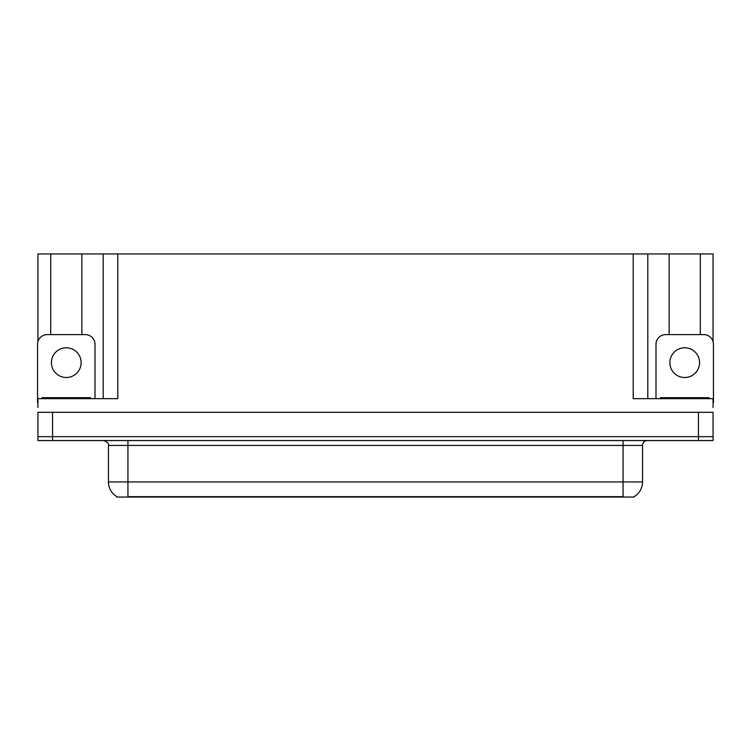 <?xml version="1.0" encoding="UTF-8"?>
<svg xmlns="http://www.w3.org/2000/svg" width="751" height="751" viewBox="0 0 751 751"><rect width="100%" height="100%" fill="white"/><g stroke="black" fill="none" stroke-linecap="round" stroke-linejoin="round"><path stroke-width="1.13" d="M634.266 496.571L634.266 497.049L116.734 497.049L116.734 496.571M52.551 440.555L713.065 440.555L713.065 436.66L37.935 436.66L37.935 412.318L52.551 412.318L52.551 436.66L37.935 436.66L37.935 440.555L52.551 440.555L52.551 436.66L713.065 436.66L713.065 412.318L52.551 412.318M81.859 334.599L81.859 253.951L633.196 253.951L633.196 398.678L713.065 398.678L713.065 407.446M37.935 407.446L37.935 398.678L117.804 398.678L117.804 253.951M50.702 334.599L50.702 253.951L37.935 253.951L37.935 341.611M700.298 334.599L700.298 253.951L713.065 253.951L713.065 341.611M103.197 253.951L103.197 398.678M633.196 253.951L647.803 253.951L647.803 398.678M647.803 253.951L669.141 253.951L669.141 334.599M700.298 253.951L669.141 253.951M50.702 253.951L81.859 253.951M116.874 496.655A17.048 17.048 0 0 1 108.454 481.945L127.933 481.945L127.933 496.655L623.067 496.655L623.067 481.945L642.546 481.945L642.546 445.427A4.872 4.872 0 0 1 647.418 440.555M108.454 481.945L108.454 445.427C109.092 443.634 107.468 442.01 103.582 440.555M634.126 496.655A17.048 17.048 0 0 0 642.546 481.945M66.285 347.788A14.851 14.851 0 0 0 51.425 362.649A14.851 14.851 0 0 0 66.285 377.5A14.851 14.851 0 0 0 81.136 362.649A14.851 14.851 0 0 0 66.285 347.788M37.935 402.583A9.735 9.735 0 0 0 37.55 402.574L37.55 344.334A9.735 9.735 0 0 1 47.285 334.599L85.276 334.599A9.735 9.735 0 0 1 95.011 344.334L95.011 398.678M684.715 347.788A14.851 14.851 0 0 0 669.864 362.649A14.851 14.851 0 0 0 684.715 377.5A14.851 14.851 0 0 0 699.575 362.649A14.851 14.851 0 0 0 684.715 347.788M655.989 398.678L655.989 344.334A9.735 9.735 0 0 1 665.724 334.599L703.715 334.599A9.735 9.735 0 0 1 713.45 344.334L713.45 402.574A9.735 9.735 0 0 0 713.065 402.583M41.934 398.678L41.934 397.701L90.627 397.701L90.627 398.678M660.373 398.678L660.373 397.701L709.066 397.701L709.066 398.678M698.449 412.318L698.449 440.555M621.124 497.049L621.124 496.571M129.876 497.049L129.876 496.571M623.067 440.555L623.067 445.427L108.454 445.427M642.546 445.427L623.067 445.427L623.067 481.945L127.933 481.945L127.933 440.555M88.196 397.701L88.196 398.678M44.365 397.701L44.365 398.678M706.635 397.701L706.635 398.678M662.804 397.701L662.804 398.678"/></g></svg>

